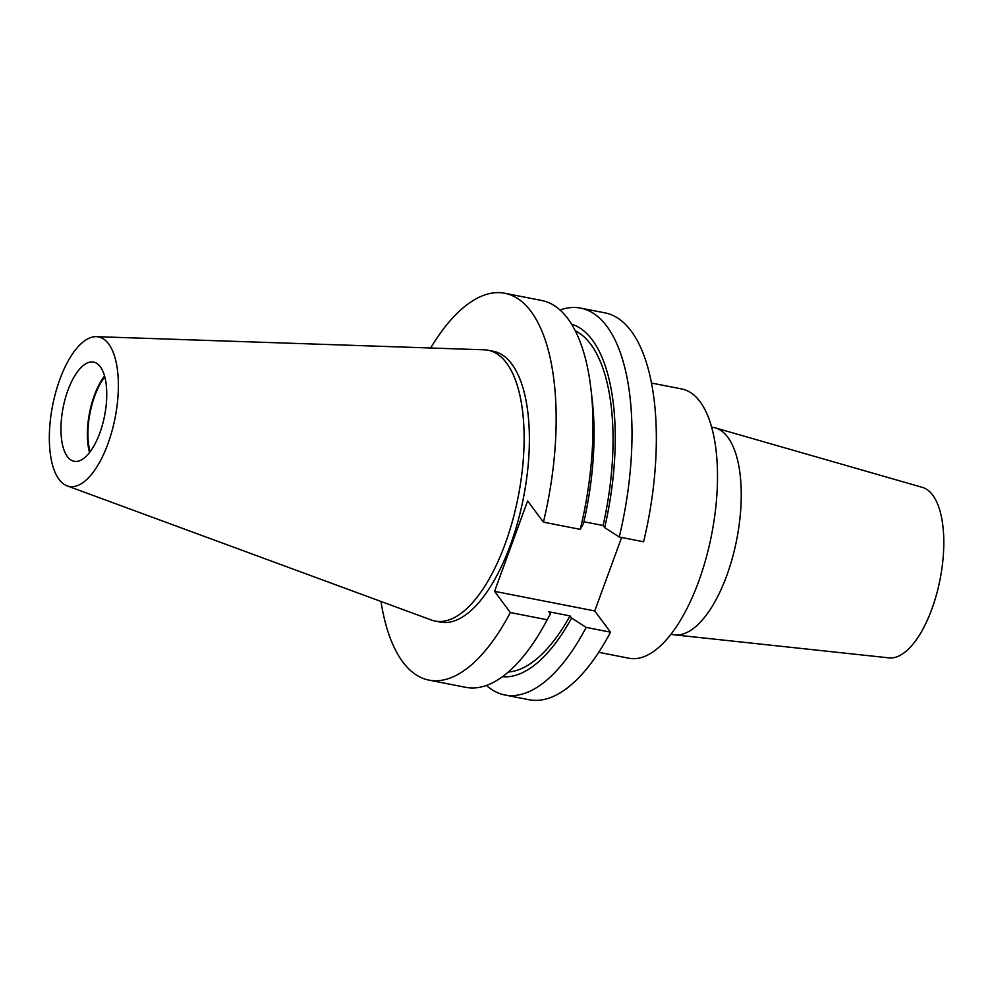<?xml version="1.0" encoding="UTF-8"?>
<svg xmlns="http://www.w3.org/2000/svg" width="993" height="993" viewBox="0 0 993 993"><rect width="100%" height="100%" fill="white"/><g stroke="black" fill="none" stroke-linecap="round" stroke-linejoin="round"><path stroke-width="1.49" d="M651.458 383.037L681.707 388.958A137.195 57.333 101.1 0 1 698.575 581.712A137.195 57.333 101.1 0 1 628.966 658.247L598.717 652.314M711.571 427.064L713.706 427.486A105.543 44.102 101.1 0 1 715.27 427.859A105.543 44.102 101.1 0 1 726.69 575.766A105.543 44.102 101.1 0 1 674.719 634.875A105.543 44.102 101.1 0 1 673.142 634.626L671.007 634.217M715.27 427.859L922.398 487.389A86.912 36.319 101.1 0 1 931.806 609.193A86.912 36.319 101.1 0 1 889.008 657.875L674.719 634.875M90.127 451.765A49.278 20.592 101.1 0 1 94.732 395.984A49.278 20.592 101.1 0 1 104.786 376.93M89.569 452.498A50.544 21.114 101.1 0 1 94.335 395.45A50.544 21.114 101.1 0 1 104.538 376.037M67.934 390.274A50.544 21.114 101.1 0 1 93.565 362.085A50.544 21.114 101.1 0 1 99.784 433.085A50.544 21.114 101.1 0 1 74.14 461.273A50.544 21.114 101.1 0 1 67.934 390.274M107.865 443.945A76.188 31.838 101.1 0 1 67.152 485.875A76.188 31.838 101.1 0 1 59.841 379.413A76.188 31.838 101.1 0 1 96.371 336.664A76.188 31.838 101.1 0 1 107.865 443.945M96.371 336.664L484.274 349.821A137.977 57.656 101.1 0 1 488.134 350.256A137.977 57.656 101.1 0 1 505.089 544.102A137.977 57.656 101.1 0 1 435.095 621.059A137.977 57.656 101.1 0 1 431.359 620.017L67.152 485.875M488.134 350.256L493.384 351.286A137.977 57.656 101.1 0 1 510.352 545.132A137.977 57.656 101.1 0 1 440.358 622.09L435.095 621.059M430.627 347.997A197.111 82.369 101.1 0 1 504.754 293.258L541.607 300.469A197.111 82.369 101.1 0 1 591.021 389.604A197.111 82.369 101.1 0 1 580.272 529.368L543.419 522.144L527.631 500.931L494.551 591.332L510.34 612.557A197.111 82.369 101.1 0 1 428.988 680.131A197.111 82.369 101.1 0 1 380.989 601.46M504.754 293.258A197.111 82.369 101.1 0 1 543.419 522.144M580.272 529.368L583.524 523.497A179.795 75.133 101.1 0 0 592.262 400.502L591.021 389.604M583.921 521.747L603.086 525.496L604.687 527.643L619.26 537.002A197.111 82.369 101.1 0 0 580.595 308.103L604.936 312.869A197.111 82.369 101.1 0 1 643.601 541.768L619.26 537.002M575.22 330.743A174.954 73.11 101.1 0 1 603.086 525.496M571.521 324.14A179.795 75.133 101.1 0 1 604.687 527.643M559.978 310.002A197.111 82.369 101.1 0 1 580.595 308.103M510.34 612.557L547.193 619.769A197.111 82.369 101.1 0 1 545.219 623.443A197.111 82.369 101.1 0 1 465.841 687.342L428.988 680.131M486.458 685.455A197.111 82.369 101.1 0 0 504.829 694.976A197.111 82.369 101.1 0 0 586.18 627.402L571.596 618.043L570.007 615.908L548.844 611.762L550.432 613.897L545.219 623.443M550.432 613.897L547.193 619.769M570.007 615.908A174.954 73.11 101.1 0 1 508.391 671.988M571.596 618.043A179.795 75.133 101.1 0 1 502.483 676.705M621.63 537.461L594.733 610.956L610.521 632.181A197.111 82.369 101.1 0 1 529.17 699.742L504.829 694.976M586.18 627.402L610.521 632.181M494.551 591.332L594.733 610.956"/></g></svg>
